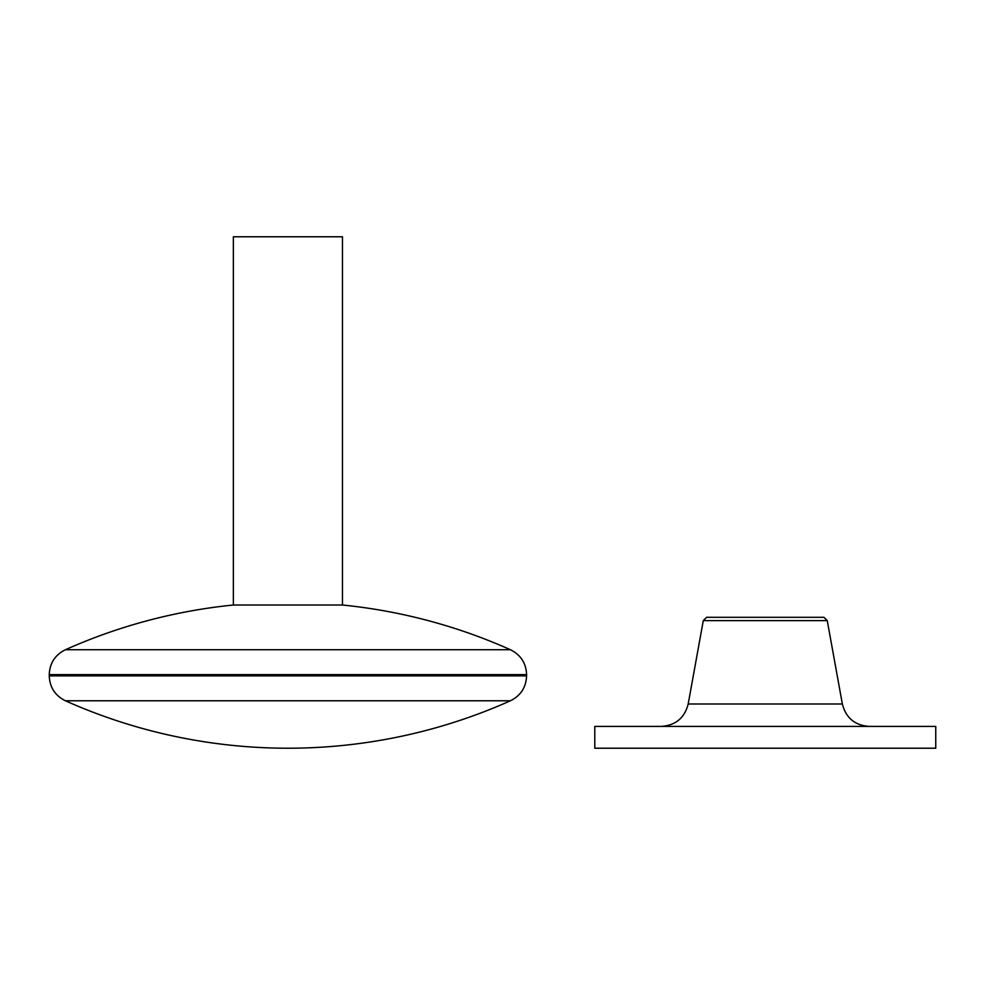 <?xml version="1.0" encoding="UTF-8"?>
<svg xmlns="http://www.w3.org/2000/svg" width="985" height="985" viewBox="0 0 985 985"><rect width="100%" height="100%" fill="white"/><g stroke="black" fill="none" stroke-linecap="round" stroke-linejoin="round"><path stroke-width="1.48" d="M233.371 605.012L233.371 236.782L342.472 236.782L342.472 605.012L233.371 605.012A545.542 545.542 0 0 0 65.404 649.731L510.439 649.731C520.72 654.853 526.101 663.164 526.593 674.639L49.25 674.639L49.25 675.87L526.593 675.87C526.101 687.345 520.72 695.644 510.439 700.778L65.404 700.778A545.542 545.542 0 0 0 510.439 700.778M703.29 620.624L706.627 617.287L823.916 617.287L827.252 620.624L703.29 620.624L688.183 703.992L842.36 703.992C845.918 717.905 854.857 725.379 869.201 726.401M935.75 726.401L594.792 726.401L594.792 748.218L935.75 748.218L935.75 726.401M526.593 674.639L526.593 675.87M510.439 649.731A545.542 545.542 0 0 0 342.472 605.012M65.404 700.778C55.123 695.644 49.742 687.345 49.25 675.87M65.404 649.731C55.123 654.853 49.742 663.164 49.25 674.639M688.183 703.992C684.624 717.905 675.673 725.379 661.341 726.401M827.252 620.624L842.36 703.992"/></g></svg>

